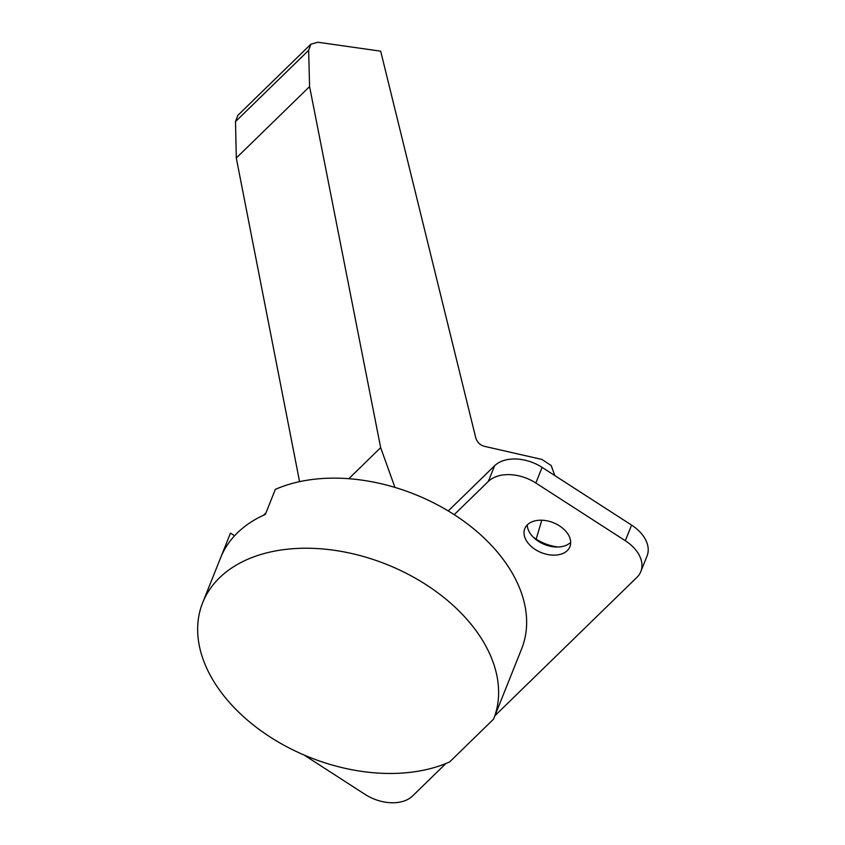 <?xml version="1.0" encoding="UTF-8"?>
<svg xmlns="http://www.w3.org/2000/svg" width="845" height="845" viewBox="0 0 845 845"><rect width="100%" height="100%" fill="white"/><g stroke="black" fill="none" stroke-linecap="round" stroke-linejoin="round"><path stroke-width="1.27" d="M536.174 539.131L541.793 520.224M554.806 475.566L551.215 465.574L541.93 459.448L484.132 446.255C479.928 444.977 477.14 442.199 475.777 437.9L380.672 51.175L317.921 42.25L310.875 44.204L308.636 50.33L309.587 86.57L380.662 447.66L394.942 487.417M310.875 44.204L237.825 115.395L235.512 121.596L236.294 158.004L299.584 481.65M309.587 86.57L236.294 158.004M380.662 447.66L348.795 478.714M448.241 510.94L494.578 465.775A36.018 23.871 -158.2 0 1 542.099 467.369L631.574 525.094A36.018 23.871 -158.2 0 1 647.069 555.947L640.816 571.59A36.018 23.871 21.8 0 1 636.95 577.315L494.916 715.747M521.555 649.055A156.663 103.861 -158.2 0 0 521.629 648.875A156.663 103.861 -158.2 0 0 454.219 514.658L488.325 481.428A36.018 23.871 21.8 0 1 535.846 483.013L625.321 540.737A36.018 23.871 21.8 0 1 640.816 571.59M558.175 547A35.11 23.28 21.8 0 1 536.1 539.089A35.11 23.28 21.8 0 1 533.089 536.976M304.01 754.986L365.061 794.385A36.018 23.871 21.8 0 0 412.592 795.969L445.896 763.51M220.851 557.193L230.474 533.111L234.583 535.762M454.219 514.658A156.663 103.861 -158.2 0 0 275.343 489.382L265.341 514.415A156.663 103.861 -158.2 0 0 237.487 532.783A156.663 103.861 -158.2 0 0 220.661 557.668L202.652 602.738A156.663 103.861 21.8 0 1 386.672 564.407A156.663 103.861 21.8 0 1 493.617 718.979A156.663 103.861 21.8 0 1 493.543 719.158L449.698 761.894A156.663 103.861 21.8 0 1 270.189 737.03A156.663 103.861 21.8 0 1 202.652 602.738M527.386 524.798A24.304 16.118 -158.2 0 0 524.777 528.664A24.304 16.118 -158.2 0 0 538.212 551.204A24.304 16.118 -158.2 0 0 567.312 550.56A24.304 16.118 -158.2 0 0 569.921 546.694A24.304 16.118 -158.2 0 0 556.496 524.154A24.304 16.118 -158.2 0 0 527.386 524.798M570.702 542.289A24.304 16.118 21.8 0 1 570.565 542.427A24.304 16.118 21.8 0 1 555.799 546.99A24.304 16.118 21.8 0 1 538.487 541.349A24.304 16.118 21.8 0 1 534.822 538.603A24.304 16.118 21.8 0 1 527.248 524.935M308.636 50.33L235.512 121.596M488.325 481.428L494.578 465.775M542.099 467.369L535.846 483.013M625.321 540.737L631.574 525.094M263.45 515.27L265.995 512.788M493.617 718.979L521.629 648.875"/></g></svg>
